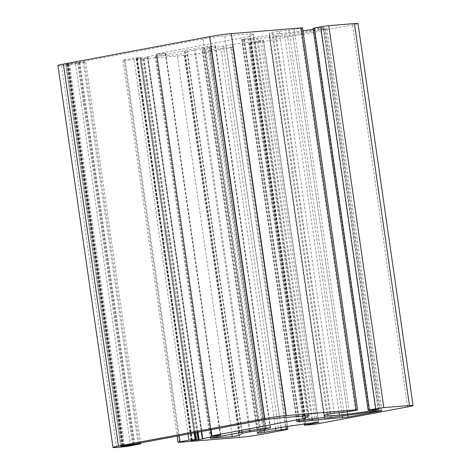 <?xml version="1.0" encoding="UTF-8"?>
<svg xmlns="http://www.w3.org/2000/svg" width="471" height="471" viewBox="0 0 471 471"><rect width="100%" height="100%" fill="white"/><g stroke="black" fill="none" stroke-linecap="round" stroke-linejoin="round"><path stroke-width="0.35" stroke-dasharray="2.35 1.77" d="M57.951 65.475A15.455 0.789 171.8 0 0 61.542 65.469L67.453 64.986A5.799 0.294 171.8 0 0 75.537 63.862L85.681 61.866L78.392 62.684A5.988 0.306 -8.2 0 1 69.478 64.056L65.693 64.309L68.13 63.85A5.988 0.306 -8.2 0 1 77.574 62.443L203.089 38.969A15.455 0.789 -8.2 0 1 224.643 35.967L249.754 33.912A15.455 0.789 -8.2 0 1 253.345 33.906A15.455 0.789 -8.2 0 1 253.292 33.989L250.419 36.137A7.73 0.394 -8.2 0 1 247.722 36.797L156.937 53.829L165.686 53.229L147.358 56.75A5.988 0.306 -8.2 0 1 147.888 56.797A5.988 0.306 -8.2 0 1 144.038 57.645L136.808 58.545A5.988 0.306 -8.2 0 1 136.031 58.51A5.988 0.306 -8.2 0 1 139.94 57.656L133.817 58.163L125.039 59.811A5.799 0.294 171.8 0 0 122.996 60.335A5.799 0.294 171.8 0 0 124.344 60.335L184.685 55.395A15.455 0.789 171.8 0 0 206.239 52.399L230.819 47.783A5.799 0.294 171.8 0 0 232.862 47.259A5.799 0.294 171.8 0 0 231.52 47.265L220.834 48.448L202.512 51.427A96.608 4.934 -8.2 0 1 202.33 51.18A96.608 4.934 -8.2 0 1 204.903 49.62A15.455 0.789 -8.2 0 1 209.942 48.472L223.401 45.946A15.455 0.789 -8.2 0 1 232.315 44.48A96.608 4.934 -8.2 0 1 260.363 40.577L263.595 40.323L262.094 40.706L249.318 43.197L255.512 42.761A5.799 0.294 171.8 0 0 263.595 41.636L352.561 24.951A15.455 0.789 171.8 0 0 358.007 23.55M207.723 46.517L202.571 47.441A13.141 0.671 171.8 0 0 184.95 50.615A13.141 0.671 171.8 0 0 184.956 50.627L155.089 56.355L177.214 54.612L183.949 53.535L186.846 51.368L195.365 49.773A13.141 0.671 171.8 0 0 210.955 46.864A13.141 0.671 171.8 0 0 210.72 46.776L215.518 45.805L207.723 46.517L262.765 428.486M325.502 28.984L326.862 28.631L323.365 28.937L276.271 35.496L269.224 36.061A13.141 0.671 171.8 0 0 269.483 35.884A13.141 0.671 171.8 0 0 254.004 37.45L242.135 39.305L244.325 39.27A13.141 0.671 171.8 0 0 243.478 39.635A13.141 0.671 171.8 0 0 256.854 38.386L287.569 35.837L325.502 28.984L380.503 410.653M194.764 432.825L140.676 57.48L194.782 432.825M302.983 30.815A96.608 4.934 -8.2 0 1 292.562 32.211A15.455 0.789 -8.2 0 1 284.384 33.123L273.056 34.053A15.455 0.789 -8.2 0 1 269.494 34.1A96.608 4.934 -8.2 0 1 269.318 33.859A96.608 4.934 -8.2 0 1 271.926 32.287L279.238 31.145L288.841 30.362L300.522 28.431A5.799 0.294 171.8 0 0 302.565 27.907M313.062 28.307L324.554 27.518L320.61 28.307A96.608 4.934 -8.2 0 1 313.215 29.379M407.603 406.92L352.561 24.951M258.762 429.24L203.719 47.265M264.378 428.263L209.336 46.293M369.005 410.282L313.963 28.307M257.613 429.417L202.571 47.441M270.289 427.78L215.247 45.811M318.643 423.612L263.595 41.636M378.407 410.912L323.365 28.937M331.313 417.471L276.271 35.496M310.56 424.736L255.512 42.761M305.261 425.166L250.219 43.197M305.585 423.865L250.684 42.849M317.089 422.352L262.094 40.706M315.405 422.546L260.363 40.577M287.357 426.449L232.315 44.48M278.443 427.921L223.401 45.946M264.985 430.441L209.942 48.472M259.951 431.595L204.903 49.62M257.478 432.861L202.512 51.427M264.178 430.594L209.418 50.585M275.594 428.451L220.834 48.448M280.946 427.468L226.221 47.695M286.185 426.626L231.52 47.265M285.868 429.758L230.819 47.783M261.281 434.368L206.239 52.399M239.727 437.371L184.685 55.395M179.386 442.304L124.344 60.335M179.215 435.746L125.039 59.811M187.994 434.097L133.817 58.163M194.164 432.943L140.046 57.385M194.982 439.626L139.94 57.656M191.809 440.226L136.808 58.545M191.933 440.556L136.89 58.587M191.685 440.626L136.637 58.657M192.298 440.114L137.326 58.634M195.618 432.666L141.641 58.098M197.084 432.396L143.113 57.851M197.337 432.343L143.361 57.774M198.014 432.219L144.038 57.645M202.4 438.725L147.358 56.75M201.688 431.53L147.664 56.638M220.31 435.21L165.28 53.329M220.463 435.198L165.421 53.229M211.844 435.905L156.796 53.929M211.108 429.764L156.937 53.829M302.382 416.087L247.722 36.797M305.137 415.858L250.419 36.137M308.311 415.816L253.292 33.989M304.796 415.887L249.754 33.912M279.686 417.942L224.643 35.967M258.132 420.944L203.089 38.969M134.188 444.188L79.146 62.219M132.616 444.412L77.574 62.443M123.178 445.825L68.13 63.85M122.389 445.966L67.341 63.991M121.665 446.078L66.623 64.103M65.675 64.297L120.717 446.272L65.693 64.309M121.494 446.102L66.493 64.427M122.819 445.896L67.824 64.286M123.532 445.743L68.548 64.174M124.456 445.56L69.478 64.056M133.387 444.318L78.392 62.684M134.771 444.082L79.782 62.46M138.121 443.452L83.155 62.042M139.357 444.188L84.315 62.213M130.579 445.831L75.537 63.862M122.495 446.955L67.453 64.986M116.584 447.444L61.542 65.469M355.564 410.406L300.522 28.431M349.276 411.583L294.228 29.608M343.883 412.331L288.841 30.362M334.28 413.12L279.238 31.145M326.968 414.262L271.926 32.287M324.46 415.546L269.494 34.1M327.816 414.05L273.056 34.053M339.091 412.726L284.384 33.123M347.28 411.913L292.562 32.211M375.575 409.741L320.61 28.307M378.607 409.493L323.565 27.524M270.136 427.792L215.112 45.911M266.08 428.127L211.108 46.664M330.53 417.559L275.488 35.584M265.679 428.157L210.72 46.776L265.656 428.157M324.513 418.054L269.471 36.079M250.219 430.447L195.365 49.773M249.253 430.6L194.399 49.926M242.1 431.907L187.246 51.268M241.694 432.001L186.846 51.368M238.614 432.89L183.949 53.535M231.909 434.144L177.214 54.612M210.99 438.077L155.983 56.349M211.491 437.977L156.449 56.002M239.592 432.708L184.544 50.733M239.992 432.572L184.95 50.615M347.733 415.181L292.962 35.09M324.231 417.765L269.224 36.061M309.047 419.425L254.004 37.45M307.952 419.561L252.909 37.586M305.814 419.738L250.772 37.762M304.201 419.961L249.159 37.986M297.177 421.28L242.135 39.305M297.024 421.31L241.994 39.411M299.132 420.909L244.131 39.234M299.368 421.239L244.325 39.27M311.708 419.031L256.854 38.386M312.614 418.902L257.767 38.275M342.34 415.934L287.569 35.837M249.318 43.197L304.201 424.053M263.595 40.323L318.637 422.293M202.33 51.18L257.372 433.149M232.862 47.259L287.504 426.432M122.996 60.335L177.149 436.134M136.031 58.51L191.073 440.479M136.961 58.557L191.95 440.191M136.572 58.687L191.615 440.662M147.888 56.797L202.93 438.772M147.258 56.738L201.276 431.607M165.686 53.229L220.728 435.198M156.531 53.935L210.696 429.84M253.345 33.906L308.387 415.875M85.681 61.866L140.599 442.987M269.318 33.859L324.36 415.828M324.554 27.518L379.597 409.493M215.518 45.805L270.56 427.78M210.955 46.864L266.003 428.84M155.089 56.355L210.131 438.324M326.862 28.631L381.904 410.606M269.2 36.079L324.201 417.759M269.483 35.884L324.531 417.859M241.723 39.411L296.765 421.38M244.402 39.234L299.391 420.862M243.478 39.635L298.52 421.61"/><path stroke-width="0.71" d="M413.049 405.525L358.007 23.55A15.455 0.789 171.8 0 0 354.416 23.556L328.799 25.652A5.799 0.294 171.8 0 0 320.716 26.776L313.062 28.307L368.104 410.282L378.607 409.493L375.652 410.276A96.608 4.934 -8.2 0 1 347.604 414.186A15.455 0.789 -8.2 0 1 339.432 415.098L328.099 416.023A15.455 0.789 -8.2 0 1 324.537 416.07A96.608 4.934 -8.2 0 1 324.36 415.828A96.608 4.934 -8.2 0 1 326.968 414.262L334.28 413.12L343.883 412.331L355.564 410.406A5.799 0.294 171.8 0 0 357.607 409.876A5.799 0.294 171.8 0 0 356.259 409.882L286.315 415.605A15.455 0.789 171.8 0 0 264.761 418.601L118.439 446.049A15.455 0.789 171.8 0 0 112.993 447.45A15.455 0.789 171.8 0 0 116.584 447.444L122.495 446.955A5.799 0.294 171.8 0 0 130.579 445.831L140.723 443.835L133.434 444.659A5.988 0.306 -8.2 0 1 124.521 446.025L121.536 446.402L120.717 446.272L123.178 445.825A5.988 0.306 -8.2 0 1 132.616 444.412L258.132 420.944A15.455 0.789 -8.2 0 1 279.686 417.942L304.796 415.887A15.455 0.789 -8.2 0 1 308.387 415.875A15.455 0.789 -8.2 0 1 308.334 415.958L305.461 418.113A7.73 0.394 -8.2 0 1 302.765 418.772L211.979 435.799L220.728 435.198L202.4 438.725A5.988 0.306 -8.2 0 1 202.93 438.772A5.988 0.306 -8.2 0 1 199.08 439.614L191.85 440.52A5.988 0.306 -8.2 0 1 191.073 440.479A5.988 0.306 -8.2 0 1 194.982 439.626L188.859 440.138L180.081 441.786A5.799 0.294 171.8 0 0 178.038 442.31A5.799 0.294 171.8 0 0 179.386 442.304L239.727 437.371A15.455 0.789 171.8 0 0 261.281 434.368L285.868 429.758A5.799 0.294 171.8 0 0 287.911 429.234A5.799 0.294 171.8 0 0 286.562 429.234L275.876 430.417L257.555 433.397A96.608 4.934 -8.2 0 1 257.372 433.149A96.608 4.934 -8.2 0 1 259.951 431.595A15.455 0.789 -8.2 0 1 264.985 430.441L278.443 427.921A15.455 0.789 -8.2 0 1 287.357 426.449A96.608 4.934 -8.2 0 1 315.405 422.546L318.637 422.293L317.136 422.681L304.366 425.172L310.56 424.736A5.799 0.294 171.8 0 0 318.643 423.612L407.603 406.92A15.455 0.789 171.8 0 0 413.049 405.525A15.455 0.789 171.8 0 0 409.458 405.531L383.841 407.627A5.799 0.294 171.8 0 0 375.758 408.751L368.104 410.282M262.765 428.486L257.613 429.417A13.141 0.671 171.8 0 0 239.992 432.584A13.141 0.671 171.8 0 0 239.998 432.602L210.131 438.324L232.256 436.588L238.997 435.51L241.888 433.338L250.407 431.748A13.141 0.671 171.8 0 0 266.003 428.84A13.141 0.671 171.8 0 0 265.762 428.745L270.56 427.78L262.765 428.486M380.544 410.953L381.904 410.606L378.407 410.912L331.313 417.471L324.248 418.054A13.141 0.671 171.8 0 0 324.531 417.859A13.141 0.671 171.8 0 0 309.047 419.425L304.201 419.961L296.765 421.38L299.368 421.239A13.141 0.671 171.8 0 0 298.52 421.61A13.141 0.671 171.8 0 0 311.896 420.356L348.004 417.059L380.544 410.953L380.503 410.653M357.607 409.876L302.565 27.907A5.799 0.294 171.8 0 0 301.216 27.907L231.273 33.629A15.455 0.789 171.8 0 0 209.719 36.632L63.397 64.08A15.455 0.789 171.8 0 0 57.951 65.475L112.993 447.45M313.215 29.379A96.608 4.934 -8.2 0 1 302.983 30.815M409.458 405.531L354.416 23.556M375.758 408.751L320.716 26.776M383.841 407.627L328.799 25.652M369.47 409.929L314.428 27.96M305.726 424.818L305.585 423.865M317.136 422.681L317.089 422.352M257.555 433.397L257.478 432.861M264.461 432.561L264.178 430.594M275.876 430.417L275.594 428.451M281.264 429.67L280.946 427.468M286.562 429.234L286.185 426.626M180.081 441.786L179.215 435.746M188.859 440.138L187.994 434.097M195.088 439.361L194.164 432.943M195.718 439.455L194.764 432.825M191.85 440.52L191.809 440.226M192.368 440.609L192.298 440.114M196.684 440.067L195.618 432.666M198.156 439.82L197.084 432.396M198.409 439.749L197.337 432.343M199.08 439.614L198.014 432.219M202.707 438.607L201.688 431.53M211.979 435.799L211.108 429.764M302.765 418.772L302.382 416.087M305.461 418.113L305.137 415.858M121.536 446.402L121.494 446.102M122.866 446.255L122.819 445.896M123.59 446.149L123.532 445.743M124.521 446.025L124.456 445.56M133.434 444.659L133.387 444.318M134.824 444.436L134.771 444.082M138.197 444.012L138.121 443.452M118.439 446.049L63.397 64.08M264.761 418.601L209.719 36.632M286.315 415.605L231.273 33.629M356.259 409.882L301.216 27.907M324.537 416.07L324.46 415.546M328.099 416.023L327.816 414.05M339.432 415.098L339.091 412.726M347.604 414.186L347.28 411.913M375.652 410.276L375.575 409.741M266.15 428.634L266.08 428.127M265.762 428.728L265.679 428.157M250.407 431.748L250.219 430.447M249.442 431.901L249.253 430.6M242.294 433.243L242.1 431.907M241.888 433.338L241.694 432.001M238.997 435.51L238.614 432.89M232.256 436.588L231.909 434.144M348.004 417.059L347.733 415.181M299.173 421.209L299.132 420.909M311.896 420.356L311.708 419.031M312.809 420.25L312.614 418.902M342.611 417.812L342.34 415.934M304.201 424.053L304.366 425.172M287.504 426.432L287.911 429.234M177.149 436.134L178.038 442.31M194.782 432.825L195.736 439.461M191.95 440.191L192.003 440.526M201.276 431.607L202.3 438.713M210.696 429.84L211.573 435.905M140.599 442.987L140.723 443.835M265.656 428.157L265.744 428.74M299.391 420.862L299.444 421.209"/></g></svg>
